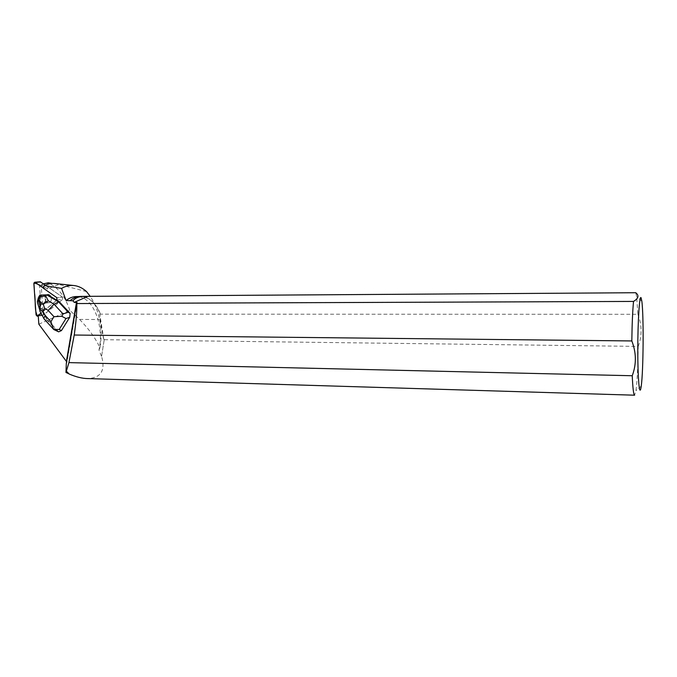 <?xml version="1.0" encoding="UTF-8"?>
<svg xmlns="http://www.w3.org/2000/svg" width="677" height="677" viewBox="0 0 677 677"><rect width="100%" height="100%" fill="white"/><g stroke="black" fill="none" stroke-linecap="round" stroke-linejoin="round"><path stroke-width="0.51" stroke-dasharray="3.38 2.54" d="M46.425 294.952C44.25 298.735 44.995 301.324 48.659 302.737C52.73 302.695 51.934 293.936 47.889 294.36L46.425 294.952M45.325 285.144L62.504 297.144L62.656 299.395L42.668 315.516L41.568 314.246L39.376 283.121L40.197 281.801M57.063 297.694L53.932 295.494C57.57 297.626 57.799 299.818 54.625 302.086L38.225 315.507L57.223 299.962L57.063 297.694L62.504 297.144L56.893 297.711M40.933 295.485C38.75 299.285 39.503 301.9 43.176 303.313C47.272 303.279 46.459 294.461 42.406 294.884L40.933 295.485M58.654 331.848L48.092 320.339L43.176 311.327L40.958 313.146M43.176 311.327L56.707 300.266M57.046 299.979L62.648 299.395L43.286 315.186L41.187 285.178L45.824 283.367L44.665 283.35M38.217 315.389L43.286 315.186M48.025 294.351L47.889 294.36C45.579 294.96 44.724 296.805 45.334 299.903C46.019 301.764 47.128 302.712 48.651 302.737C52.654 302.712 52.011 294.148 48.025 294.351M41.652 295.003L39.41 298.743L39.841 300.461C40.527 302.34 41.644 303.288 43.176 303.321C46.815 300.884 46.806 298.1 43.15 294.96M39.664 300.478L39.41 298.743M50.36 283.071L48.245 282.791M43.438 283.832L41.187 285.178M86.521 291.559L55.277 283.545M101.584 356.297L104.283 339.355L101.584 356.297C105.612 370.547 100.932 377.978 87.545 378.578M104.444 339.693L638.199 346.404C637.937 366.536 637.192 381.295 635.965 390.654L634.561 395.199M66.422 371.199L69.215 374.042M101.44 356.187L98.986 350.043C104.529 325.51 92.969 296.179 76.729 296.543M104.283 339.355L103.767 339.346C101.567 330.181 100.238 321.787 99.79 314.162L100.306 314.162C95.533 302.695 88.865 296.814 80.292 296.526C76.704 296.628 73.26 298.041 69.951 300.749M38.834 324.19L69.79 310.311L79.556 319.434C88.814 328.904 95.609 338.348 99.959 347.766C101.592 338.466 101.465 329.047 99.57 319.502C97.742 310.709 94.67 303.051 90.346 296.534M99.959 347.766L98.986 350.043M66.617 361.704L66.905 362.542L66.312 363.473M57.79 284.23L52.247 283.426M41.153 284.721L47.39 289.079L48.084 287.073L43.413 288.267M58.273 284.721L47.39 289.079M635.737 292.726L636.642 296.551L637.878 314.297L100.306 314.162M80.952 296.391C89.229 296.966 95.694 302.78 100.357 313.823M638.199 346.404C642.151 335.851 642.041 325.146 637.878 314.297M57.223 299.962L62.656 299.395L62.496 297.144L48.084 287.073M103.767 339.346L99.79 314.162M48.626 282.851L49.184 283.392L45.824 283.367M69.79 310.311C65.398 296.915 58.527 287.945 49.184 283.392M44.538 319.434L53.61 329.208L57.553 331.324M56.792 330.74L47.348 320.441L48.092 320.339M43.353 311.31L40.755 306.554L39.825 306.656L47.348 320.441L44.716 319.502L40.51 312.325M40.755 306.554L39.841 300.461M39.579 298.726L39.384 297.423L40.84 295.011M38.606 306.258L39.825 306.656L38.445 297.508L39.384 297.423M41.568 314.246L36.067 314.907M33.85 283.561L39.376 283.121M38.251 315.931L43.1 315.338M79.556 319.434L99.57 319.502M39.122 306.554L41.001 312.689M42.668 315.516L38.259 316.049M43.176 303.321L48.651 302.737L43.176 303.313M74.631 285.609L73.226 285.466M80.292 296.526L78.777 296.534M77.127 302.746L66.905 362.542M641.83 301.189L636.642 296.551M641.221 386.186L635.965 390.654"/><path stroke-width="1.02" d="M40.197 281.801L45.325 285.144M37.607 316.007C34.197 311.293 35.805 300.613 34.544 293.31L33.926 282.935C37.032 283.545 40.205 285.279 43.455 288.157L35.238 282.394L34.722 282.233L33.85 283.561L36.067 314.907L37.176 316.184L38.251 315.931M40.958 313.146L38.217 315.389L38.834 324.19L66.617 361.704M76.839 303.55L77.161 302.577L74.208 302.365L72.955 300.8C75.206 297.973 78.76 296.492 83.626 296.374L635.737 292.726C639.283 295.502 638.546 298.405 633.528 301.426L76.839 303.55C76.992 311.208 76.12 321.702 74.225 335.03L631.827 340.946C632.047 324.198 632.614 311.022 633.528 301.426M90.346 296.534L86.521 291.559C82.848 288.25 78.887 286.269 74.631 285.609C70.222 284.983 65.872 285.914 61.573 288.402L66.084 300.52L72.955 300.8M61.573 288.402L44.343 285.567L43.413 288.267L56.893 297.711L56.707 300.266L59.398 301.866L70.12 313.392L68.25 312.258L63.046 313.933L54.042 304.218L48.177 310.43L53.957 316.701L61.759 316.269L63.046 313.933M57.553 331.324L58.654 331.848L61.455 330.588L69.714 317.31L70.12 313.392M42.981 294.969L47.813 294.85L56.792 300.19M43.438 283.832L48.245 282.791L52.247 283.426M73.226 285.466L55.277 283.545C52.104 283.062 48.456 283.731 44.343 285.567M634.637 395.199C633.621 395.097 632.817 388.606 632.242 375.743L68.927 362.618L65.965 372.477L68.842 373.789M634.561 395.199L87.545 378.578C82.222 378.477 76.112 376.971 69.215 374.042L66.431 371.25M76.729 296.543L76.162 296.551C72.676 296.653 69.316 297.982 66.084 300.52M76.653 302.991L66.312 363.473L65.965 372.477M68.927 362.618L74.225 335.03M70.044 300.622C73.353 297.914 76.797 296.509 80.385 296.399L80.952 296.391M641.001 387.616C639.46 397.204 637.751 378.824 637.785 349.713C637.785 320.661 639.528 294.529 641.085 297.795L641.83 301.189C643.827 315.143 643.429 371.411 641.221 386.186L641.001 387.616M631.827 340.946C636.38 352.717 636.524 364.319 632.242 375.743M87.435 296.551L74.208 302.365M68.25 312.258L58.654 301.95L59.398 301.866M61.455 330.588L59.178 329.487L53.644 329.411L50.91 321.677L45.156 315.406L43.793 318.359L44.538 319.434M61.759 316.269L65.991 318.52L69.714 317.31M43.252 304.286L41.018 303.965L39.968 305.708L39.985 309.702L42.913 311.31L44.707 308.34L43.252 304.286L48.236 300.749L54.042 304.218L58.654 301.95L46.891 294.944L47.813 294.85M48.236 300.749L45.638 295.731L40.129 297.025L39.892 295.104L41.703 294.986M45.638 295.731L46.891 294.944L39.909 295.096L38.445 297.508L37.328 301.705L38.606 306.258M37.328 301.705L40.129 297.025M39.985 309.702L39.816 311.056L40.51 312.325M40.755 281.962L35.238 282.394M76.467 302.433L66.397 361.366M59.178 329.487L65.991 318.52M45.156 315.406L42.913 311.31M53.957 316.701L50.91 321.677M44.707 308.34L48.177 310.43M39.968 305.708L38.377 300.529M38.86 299.716L41.018 303.965M38.259 316.049L37.252 316.176M40.248 281.801L34.722 282.233M78.777 296.534L76.162 296.551M80.385 296.399L83.626 296.374M58.577 331.815L53.61 329.437M53.517 329.225L43.861 318.689M43.793 318.359L39.841 311.107M37.396 302.306L39.825 310.235"/></g></svg>
